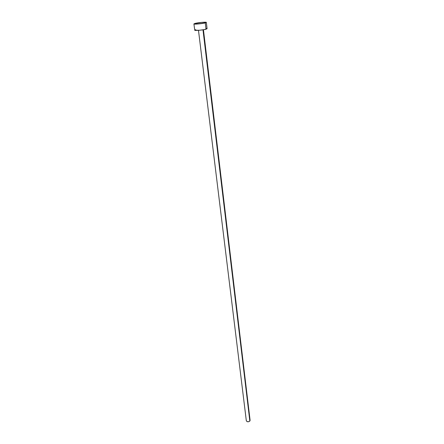 <?xml version="1.0" encoding="UTF-8"?>
<svg xmlns="http://www.w3.org/2000/svg" width="444" height="444" viewBox="0 0 444 444"><rect width="100%" height="100%" fill="white"/><g stroke="black" fill="none" stroke-linecap="round" stroke-linejoin="round"><path stroke-width="0.67" d="M198.479 30.342L246.326 420.768C247.114 422.005 248.279 422.1 249.839 421.067L202.986 29.815L249.839 421.067L250.094 420.313L249.839 421.067L248.679 421.722L247.247 421.683L246.326 420.746M205.272 22.888C202.22 23.743 193.667 24.514 193.9 23.915L195.021 23.427C198.118 22.572 206.538 21.817 206.343 22.411L205.272 22.888L206.016 29.199L205.272 22.888L197.641 24.02L193.9 23.893L201.41 22.411L205.883 22.244L206.343 22.422L205.272 22.888M194.683 30.192C194.461 30.841 202.98 30.098 206.016 29.199L207.082 28.694L204.284 29.593L199.584 30.248L194.777 30.286L193.9 23.915M206.055 28.46L207.082 28.705L206.343 22.411M194.688 30.17L195.798 29.67M203.435 29.742L250.094 420.313"/></g></svg>
